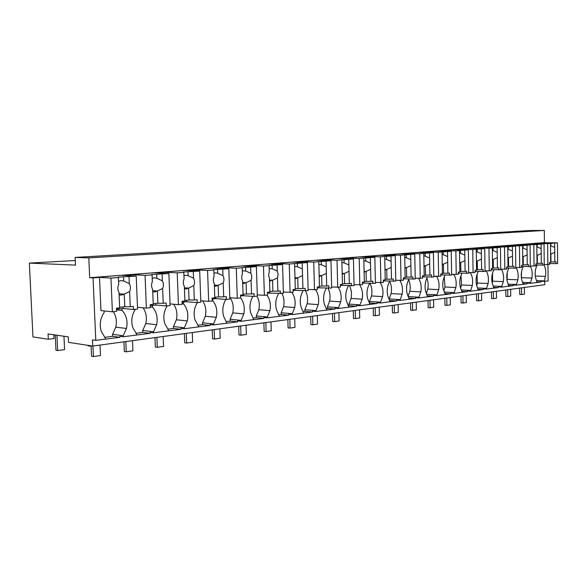 <?xml version="1.0" encoding="UTF-8"?>
<svg xmlns="http://www.w3.org/2000/svg" width="587" height="587" viewBox="0 0 587 587"><rect width="100%" height="100%" fill="white"/><g stroke="black" fill="none" stroke-linecap="round" stroke-linejoin="round"><path stroke-width="0.88" d="M48.317 339.264L48.061 333.93L68.268 336.872L68.518 342.36L92.717 346.066L92.445 339.88L95.791 340.365L93.047 277.908L89.686 277.71L88.813 257.891L75.151 257.436L75.496 265.119L29.35 263.093L32.96 336.909L48.317 339.264L54.041 338.545L53.865 334.781M29.35 263.093L75.29 260.525M92.717 346.066L544.802 284.688L544.773 281.437M533.693 282.897L540.766 282.039L540.766 281.393L548.089 281.004L547.942 264.62M519.825 284.717L527.17 283.822L527.17 283.169L530.516 283.308L537.032 282.457L535.527 277.622C534.772 273.263 535.212 269.257 536.87 265.603L536.863 265.053M505.422 286.603L513.053 285.678L513.045 285.011L516.421 285.165L516.413 284.497L508.107 284.13M490.453 288.569L498.385 287.601L498.378 286.926L501.775 287.087L501.768 286.405L493.102 286.008M474.876 290.616L483.13 289.604L483.123 288.914L486.542 289.083L486.528 288.393L477.488 287.953M458.66 292.744L467.252 291.688L467.245 290.991L470.686 291.167L470.671 290.462L461.228 289.978M441.762 294.96L450.721 293.86L450.706 293.148L454.169 293.331L454.155 292.612L444.278 292.077M424.137 297.271L433.485 296.127L433.47 295.393L436.948 295.591L436.933 294.857L426.595 294.27M405.742 299.686L415.501 298.49L415.486 297.741L418.979 297.954L418.964 297.198L408.126 296.552M386.525 302.21L396.724 300.955L396.702 300.192L400.209 300.412L400.195 299.649L389.174 298.944L391.111 293.566C391.918 289.017 391.412 284.915 389.592 281.261M366.42 304.851L377.089 303.53L377.074 302.753L380.589 302.987L380.574 302.202L369.517 301.461L371.534 295.958C372.371 291.335 371.842 287.16 369.964 283.44M345.376 307.61L356.551 306.231L356.529 305.431L360.058 305.688L360.036 304.88L348.957 304.088L351.063 298.453C351.921 293.801 351.393 289.582 349.485 285.803M323.327 310.508L335.038 309.055L335.016 308.234L338.545 308.505L338.523 307.683L327.421 306.847L329.63 301.072C330.51 296.391 329.982 292.135 328.052 288.298M300.184 313.546L312.475 312.02L312.453 311.183L315.989 311.47L315.967 310.626L304.858 309.731L307.162 303.809C308.065 299.084 307.537 294.769 305.563 290.873M275.875 316.731L288.789 315.131L288.767 314.272L292.297 314.581L292.275 313.715L281.173 312.761L283.587 306.685C284.534 301.843 283.969 297.426 281.899 293.441M250.304 320.091L263.893 318.403L263.864 317.516L267.393 317.846L267.371 316.958L256.292 315.945L258.816 309.709C259.806 304.741 259.212 300.214 257.025 296.134M223.383 323.62L237.691 321.845L237.662 320.935L241.184 321.287L241.154 320.377L230.111 319.291L232.768 312.886C233.897 307.148 233.002 302.1 230.075 297.741M194.987 327.348L210.087 325.469L210.051 324.538L213.551 324.912L213.514 323.98L202.537 322.821L205.333 316.239C206.499 310.45 205.597 305.335 202.61 300.889M164.991 331.288L180.95 329.292L180.913 328.338L184.384 328.742L184.347 327.781L173.451 326.541L176.394 319.768C177.604 313.942 176.694 308.762 173.664 304.235M133.271 335.448L150.147 333.343L150.111 332.359L153.552 332.785L153.508 331.802L142.729 330.474L145.825 323.496C147.073 317.648 146.17 312.416 143.111 307.808M102.057 339.543L119.88 337.312L119.836 336.307L123.233 336.769L123.189 335.757L112.543 334.333L115.8 327.164C117.055 321.471 116.241 316.312 113.357 311.697M95.791 340.365L105.389 339.11L105.344 338.083L101.346 331.604C99.218 324.758 100.179 318.33 104.229 312.335L104.17 310.949M93.047 277.908L99.504 277.409L96.136 277.211L544.42 242.614L544.31 230.449L530.626 230.486L75.151 257.436M116.747 275.619L97.259 277.277L110.95 278.084L112.388 311.8L100.949 310.611L99.504 277.409M89.686 277.71L96.136 277.211M88.813 257.891L544.31 230.449M119.88 337.312L112.623 336.329L112.543 334.333M104.669 337.356L112.623 336.329M123.233 336.769L136.646 335.008L136.602 334.003L132.831 327.693C130.864 321.199 131.693 315.08 135.333 309.312M110.95 278.084L118.391 277.497L118.104 277.123L136.221 276.088L121.238 275.274L131.15 274.951L127.739 274.767M131.187 275.817L131.15 274.951M122.052 308.608L122.133 310.406C126.491 315.358 127.937 321.382 126.469 328.478L123.189 335.757M116.542 309.841L122.133 310.406M541.984 242.798L544.42 242.614M544.09 281.533L545.462 276.389C546.108 272.052 545.639 268.274 544.046 265.045M528.395 243.847L532.049 243.568M535.175 274.679L535.263 271.546M536.423 280.586L544.083 280.887M540.766 282.039L537.024 281.885M530.34 266.021L530.347 266.307C532.086 269.609 532.622 273.527 531.939 278.069L530.509 282.655L522.533 282.325M530.516 283.308L530.509 282.655M150.147 333.343L142.802 332.411L142.729 330.474M135.971 333.299L142.802 332.411M153.552 332.785L168.41 330.841L168.374 329.865L164.822 323.716C162.966 317.398 163.766 311.448 167.2 305.864M163.333 273.241L163.303 272.456L151.512 272.933M163.303 272.456L159.847 272.295M152.466 305.372L152.532 307.118C156.656 311.954 158.02 317.831 156.619 324.728L153.508 331.802M150.316 306.913L152.532 307.118M180.95 329.292L173.525 328.434L173.451 326.541M167.779 329.175L173.525 328.434M184.384 328.742L198.435 326.893L198.406 325.954L195.045 319.952C193.306 313.81 194.062 308.021 197.32 302.599M193.703 270.812L193.681 270.101L182.308 270.556M193.681 270.101L190.188 269.947M183.393 302.085L183.452 303.78C187.348 308.498 188.625 314.206 187.297 320.92L184.347 327.781M182.139 303.67L183.452 303.78M210.087 325.469L202.603 324.662L202.537 322.821M197.834 325.279L202.603 324.662M213.551 324.912L226.861 323.166L223.662 316.4C222.003 310.362 222.752 304.697 225.9 299.407M222.444 268.523L222.422 267.87L211.445 268.31M222.422 267.87L218.907 267.731M212.648 298.966L212.699 300.617C216.383 305.218 217.586 310.787 216.317 317.31L213.514 323.98M212.193 300.581L212.699 300.617M237.691 321.845L230.17 321.089L230.111 319.291M226.296 321.588L230.17 321.089M241.184 321.287L253.804 319.629L250.774 313.025C249.204 307.082 249.945 301.535 252.99 296.376M249.68 266.359L249.658 265.757L239.056 266.182M249.658 265.757L246.129 265.632M241.154 320.377L243.81 313.891C244.999 307.698 243.943 302.371 240.626 297.895L237.273 298.269L229.796 297.719M263.893 318.403L256.343 317.692L256.292 315.945M253.268 318.095L256.343 317.692M267.393 317.846L279.383 316.276L276.514 309.826C275.017 303.978 275.751 298.541 278.7 293.5M275.523 264.304L275.508 263.754L265.251 264.157M275.508 263.754L271.972 263.636M267.371 316.958L269.903 310.648C271.04 304.624 270.042 299.429 266.909 295.063M288.789 315.131L281.224 314.471L281.173 312.761M278.876 314.771L281.224 314.471M292.297 314.581L303.699 313.084L300.977 306.781C299.561 301.072 300.265 295.76 303.083 290.858L303.075 290.785M300.089 262.36L300.074 261.846L290.139 262.235M300.074 261.846L296.53 261.743M292.275 313.715L294.689 307.566C295.775 301.696 294.835 296.626 291.856 292.363M312.475 312.02L304.902 311.396L304.858 309.731M303.215 311.616L304.902 311.396M315.989 311.47L326.842 310.046L324.259 303.89C322.916 298.313 323.591 293.133 326.277 288.349L326.269 288.202M323.459 260.511L323.444 260.034L313.818 260.408M323.444 260.034L319.9 259.938M315.967 310.626L318.271 304.631C319.313 298.908 318.418 293.962 315.593 289.787M335.038 309.055L327.465 308.469L327.421 306.847M326.387 308.615L327.465 308.469M338.545 308.505L348.891 307.148L346.433 301.131C345.163 295.679 345.809 290.624 348.377 285.964L348.37 285.744M345.721 258.75L345.714 258.309L336.366 258.669M345.714 258.309L342.17 258.221M338.523 307.683L340.731 301.843C341.729 296.252 340.886 291.423 338.193 287.337M356.551 306.231L348.994 305.68L348.957 304.088M348.458 305.754L348.994 305.68M360.058 305.688L369.927 304.389L367.594 298.504C366.383 293.17 367.007 288.232 369.465 283.69L369.458 283.411M366.956 257.069L366.941 256.658L357.879 257.011M366.941 256.658L363.412 256.578M360.036 304.88L362.15 299.179C363.104 293.713 362.304 288.987 359.736 284.996M377.089 303.53L369.553 303.017L369.517 301.461M380.589 302.987L390.025 301.755L387.794 295.987C386.642 290.778 387.244 285.95 389.592 281.511L389.592 281.188M387.229 255.477L387.222 255.088L378.41 255.426M387.222 255.088L383.693 255.015M380.574 302.202L382.592 296.633C383.516 291.247 382.739 286.595 380.251 282.685M396.724 300.955L389.687 300.5M389.188 299.649L389.174 298.944M400.209 300.412L409.227 299.231L407.107 293.588C406.013 288.488 406.593 283.77 408.846 279.434L408.838 279.067M406.6 253.944L398.03 253.907M406.593 253.584L403.086 253.518M400.195 299.649L402.132 294.204C403.027 288.899 402.271 284.321 399.857 280.483M415.501 298.49L408.963 298.086M418.979 297.954L427.615 296.817L425.582 291.291C424.54 286.295 425.098 281.679 427.263 277.446L427.255 277.042M425.142 252.491L416.799 252.461M425.135 252.146L421.642 252.087M408.06 296.406L409.843 291.284C410.584 287.094 410.188 283.257 408.662 279.764M418.964 297.198L420.82 291.886C421.693 286.654 420.952 282.149 418.612 278.385M433.485 296.127L427.402 295.775M436.948 295.591L445.217 294.505L443.28 289.09C442.29 284.196 442.825 279.683 444.902 275.538L444.895 275.105M442.892 251.089L434.769 251.075M442.892 250.774L439.406 250.715M426.316 293.625L427.791 289.09C428.473 285.194 428.165 281.584 426.852 278.245M436.611 276.382L436.611 276.433C438.856 280.124 439.553 284.534 438.716 289.655L436.933 294.857M433.822 276.323L436.611 276.433M450.721 293.86L445.056 293.551M454.169 293.331L462.101 292.289L460.245 286.984C459.298 282.186 459.819 277.761 461.808 273.711L461.8 273.248M459.907 249.754L451.997 249.746M459.907 249.453L456.444 249.402M443.809 290.925L444.997 286.992L444.286 276.822M453.861 274.467L453.868 274.569C456.011 278.194 456.679 282.508 455.872 287.527L454.155 292.612M451.623 274.489L453.868 274.569M467.252 291.688L461.984 291.416M470.686 291.167L478.295 290.169L476.519 284.959C475.617 280.256 476.123 275.927 478.038 271.957L478.031 271.473M476.233 248.47L468.521 248.47M476.233 248.184L472.792 248.14M460.59 288.276L461.507 284.974L461 275.516M470.407 272.632L470.414 272.779C472.462 276.338 473.1 280.571 472.322 285.48L470.671 290.462M468.683 272.72L470.414 272.779M483.13 289.604L478.222 289.362M486.542 289.083L493.85 288.122L492.155 283.015C491.29 278.407 491.774 274.158 493.623 270.277L493.616 269.771M491.913 247.237L484.385 247.244M491.906 246.966L488.487 246.929M476.695 285.678L477.37 283.044L477.055 274.32M486.293 270.878L486.293 271.069C488.267 274.555 488.876 278.7 488.12 283.514L486.528 288.393M485.038 271.025L486.293 271.069M498.385 287.601L493.814 287.388M501.775 287.087L508.804 286.163L507.175 281.144C506.346 276.624 506.823 272.463 508.599 268.655L508.591 268.134M506.97 246.056L499.632 246.07M506.97 245.799L503.573 245.762M492.17 283.095L492.618 281.18L492.471 273.256M501.555 269.191L501.555 269.418C503.441 272.845 504.028 276.91 503.301 281.628L501.768 286.405M500.733 269.389L501.555 269.418M513.053 285.678L508.79 285.48M516.421 285.165L523.186 284.277L521.623 279.353C520.83 274.914 521.293 270.827 523.002 267.1L522.995 266.564M521.461 244.918L514.293 244.94M521.454 244.676L518.079 244.647M507.051 280.498L507.293 272.346M516.222 267.577L516.23 267.833C518.042 271.194 518.6 275.186 517.895 279.816L516.413 284.497M515.804 267.819L516.23 267.833M527.17 283.822L523.178 283.653M521.373 277.79L521.549 271.678M136.221 276.088L137.563 309.07L133.506 309.51L123.138 308.498L116.512 309.202M129.015 276.66L129.301 283.638L123.696 281.034L123.512 276.697M133.506 309.51L133.374 306.414L130.255 306.744L129.624 291.497C130.835 288.76 130.725 286.14 129.301 283.638M112.388 311.8L116.6 311.345L116.468 308.204L119.667 307.867L119.022 292.473C117.569 289.949 117.459 287.307 118.684 284.541L118.391 277.497M130.255 306.744L124.767 306.737L124.239 294.138L121.384 295.107L119.117 294.762M129.624 291.497L124.239 294.146L119.073 293.735M119.645 307.28L124.767 306.737M123.072 306.92L123.138 308.498M118.552 281.32L121.054 280.549L123.688 281.034M153.713 272.764L168.88 273.513L170.105 305.548L166.275 305.959L155.775 305.02L150.265 305.607M149.472 273.094L131.165 274.65L145.07 275.391L152.07 274.841L151.6 274.489L168.88 273.513M162.085 274.048L162.35 280.821L156.861 278.297L156.692 274.092M166.275 305.959L166.158 302.958L163.215 303.266L162.643 288.459C163.78 285.803 163.685 283.257 162.35 280.821M137.49 307.28L146.376 308.116L150.345 307.691L150.221 304.638L153.236 304.323L152.649 289.376C151.285 286.926 151.182 284.357 152.341 281.672L152.07 274.841M163.215 303.266L157.837 303.266L157.353 291.027L162.643 288.459M153.214 303.75L157.837 303.266M155.716 303.486L155.775 305.02M145.07 275.391L146.376 308.116M131.165 274.65L131.217 275.817M152.216 278.458L154.374 277.827L156.854 278.304M152.737 291.695L154.675 291.959L157.353 291.027L152.701 290.697M184.391 270.394L199.697 271.077L200.813 302.224L197.195 302.613L186.6 301.74L182.08 302.224M180.378 270.71L163.164 272.177L177.223 272.852L183.834 272.331L183.188 272.008L199.697 271.077M193.284 271.583L193.519 278.172L188.148 275.721L188.001 271.634M197.195 302.613L197.093 299.693L194.312 299.986L193.791 285.59C194.869 283.015 194.781 280.542 193.519 278.172M170.039 303.919L178.411 304.646L182.161 304.242L182.051 301.278L184.89 300.977L184.355 286.463C183.071 284.071 182.975 281.577 184.076 278.972L183.834 272.331M194.312 299.986L189.036 299.986L188.603 288.092L193.791 285.59M184.868 300.427L189.036 299.986M186.541 300.25L186.6 301.74M177.223 272.852L178.411 304.646M183.958 275.758L185.8 275.252L188.148 275.729M184.443 288.797L186.072 288.995L188.603 288.092L184.406 287.821M213.411 268.156L228.827 268.78L229.847 299.077L226.421 299.443L215.752 298.636L212.134 299.025M209.618 268.45L193.402 269.844L207.578 270.46L213.829 269.961L213.03 269.66L228.827 268.78M222.759 269.257L222.979 275.663L217.718 273.285L217.579 269.308M226.421 299.443L226.325 296.604L223.698 296.883L223.221 282.883C224.249 280.381 224.168 277.974 222.979 275.663M200.761 300.742L208.664 301.373L212.208 300.984L212.105 298.108L214.791 297.822L214.299 283.704C213.096 281.378 213.008 278.95 214.05 276.426L213.829 269.961M223.698 296.883L218.533 296.89L218.129 285.319L223.221 282.883M214.776 297.286L218.533 296.89M215.7 297.183L215.752 298.636M207.578 270.46L208.664 301.373M213.939 273.226L215.495 272.823L217.718 273.285M214.387 286.045L215.745 286.185L218.129 285.319L214.35 285.099M240.919 266.036L256.409 266.601L257.333 296.097L254.09 296.45L243.37 295.701L240.56 295.995M237.324 266.315L222.018 267.628L236.29 268.193L256.409 266.601M250.656 267.056L250.854 273.293L245.704 270.981L245.579 267.107M254.09 296.45L254.002 293.683L251.515 293.948L251.082 280.315C252.05 277.886 251.977 275.545 250.854 273.293M251.515 293.948L246.445 293.955L246.078 282.692L242.71 283.44M251.082 280.315L246.085 282.699M243.062 294.314L246.445 293.955M240.626 297.91L240.531 295.107L243.077 294.835L242.629 281.092C241.492 278.832 241.411 276.47 242.402 274.012L242.196 267.723M243.326 294.285L243.37 295.701M236.29 268.193L237.273 298.269M242.299 270.834L245.704 270.981M267.019 264.018L282.552 264.539L283.396 293.273L267.496 293.133M263.607 264.282L249.145 265.529L263.475 266.043L282.552 264.539M277.101 264.972L277.277 271.04L272.229 268.795L272.119 265.023M280.322 293.61L280.241 290.91L277.878 291.159L277.482 277.886L278.135 274.4L277.277 271.04M257.289 294.85L264.377 295.334L267.547 294.99L267.467 292.26L269.881 292.003L269.47 278.627L268.604 275.244L269.264 271.722L269.081 265.603M277.878 291.159L272.904 291.174L272.573 280.204L277.482 277.886M269.866 291.497L272.904 291.174M269.543 292.04L269.572 292.906M263.475 266.043L264.377 295.334M269.169 268.582L272.229 268.795M269.543 280.96L272.573 280.204L269.514 280.05M291.82 262.103L307.375 262.58L308.146 290.594L293.045 290.411M288.577 262.36L274.892 263.541L289.259 264.011L307.375 262.58M302.195 262.991L302.356 268.905L297.411 266.718L297.308 263.042M305.225 290.91L305.152 288.283L302.907 288.518L302.356 268.905M283.36 292.128L293.096 292.223L293.016 289.56L295.305 289.325L294.579 263.592M302.907 288.518L298.027 288.54L297.726 277.842L302.547 275.582M295.298 288.826L298.027 288.54M294.432 289.413L294.454 290.257M289.259 264.011L290.081 292.553M294.659 266.447L297.411 266.725M295.701 278.627L297.726 277.842L294.982 277.717M315.417 260.283L330.973 260.716L331.67 288.048L317.31 287.828M312.328 260.525L299.37 261.648L313.744 262.081L330.973 260.716M326.042 261.105L326.196 266.88L321.346 264.744L321.25 261.156M328.896 288.349L328.823 285.781L326.695 286.008L326.196 266.88M308.116 289.53L317.362 289.596L317.288 286.999L319.467 286.772L318.8 261.677M326.695 286.008L321.903 286.03L321.632 275.597L326.365 273.388M319.453 286.287L321.903 286.03M318.103 286.918L318.125 287.74M313.744 262.081L314.493 289.905M318.873 264.429L321.346 264.752M319.71 276.36L321.632 275.597L319.167 275.494M337.899 258.551L353.433 258.948L354.071 285.62L340.401 285.37M334.95 258.779L322.667 259.85L337.033 260.239L353.433 258.948M348.744 259.315L348.876 264.95L344.121 262.873L344.033 259.366M351.422 285.906L351.364 283.404L349.331 283.616L348.876 264.95M331.648 287.058L340.445 287.094L340.379 284.563L342.448 284.343L341.847 259.858M349.331 283.616L344.628 283.646L344.378 273.461L349.03 271.304M342.441 283.873L344.628 283.646M340.651 284.534L340.673 285.341M337.033 260.239L337.716 287.395M341.913 262.521L344.114 262.873M342.199 274.195L344.378 273.461L342.177 273.373M359.332 256.893L374.836 257.253L375.416 283.308L362.384 283.066M356.522 257.113L344.855 258.133L359.207 258.493L374.836 257.253M370.36 257.612L370.485 263.108L365.818 261.083L365.738 257.664M372.892 283.58L372.833 281.136L370.896 281.342L370.485 263.108M354.049 284.702L362.428 284.717L362.37 282.244L364.344 282.031L363.793 258.126M370.896 281.342L366.281 281.364L366.053 271.421L370.624 269.316M364.329 281.569L366.281 281.364M359.207 258.493L359.824 284.996M363.852 260.709L365.818 261.083M364.314 272.141L366.053 271.421L364.094 271.355M379.804 255.316L395.256 255.646L395.777 281.1L383.348 280.902M377.118 255.521L366.024 256.497L380.339 256.82L395.256 255.646M390.986 255.983L391.096 261.354L386.517 259.373L386.444 256.035M393.371 281.364L393.319 278.972L391.47 279.17L391.096 261.354M375.394 282.45L383.384 282.442L383.333 280.028L385.219 279.83L384.72 256.475M391.47 279.17L386.936 279.199L386.73 269.477L391.228 267.415M385.204 279.383L386.936 279.199M380.339 256.82L380.904 282.714M384.771 258.984L386.517 259.381M385.072 270.174L386.73 269.477L384.991 269.426M399.358 253.804L414.76 254.105L415.236 278.994L403.364 278.832M396.79 254.002L386.246 254.934L400.51 255.228L414.76 254.105M410.68 254.428L410.783 259.681L406.285 257.744L406.219 254.479M412.932 279.243L412.888 276.91L411.12 277.093L410.783 259.681M395.763 280.3L403.394 280.278L403.342 277.915L405.14 277.724L404.692 254.897M411.12 277.093L406.666 277.123L406.475 267.628L410.9 265.603M405.133 277.284L406.666 277.123M400.51 255.228L401.024 280.535M404.737 257.348L406.285 257.752M404.957 268.296L406.475 267.628L404.942 267.577M418.076 252.366L433.404 252.63L433.837 276.983L422.486 276.844M415.618 252.549L405.573 253.437L419.786 253.709L433.404 252.63M429.501 252.938L429.596 258.082L425.179 256.189L425.12 252.997M431.628 277.218L431.592 274.936L429.904 275.112L429.596 258.082M415.222 278.238L422.508 278.209L422.464 275.897L424.188 275.714L423.777 253.393M429.904 275.112L425.524 275.142L425.355 265.852L429.699 263.871M424.181 275.288L425.524 275.142M419.786 253.709L420.248 278.451M423.821 255.793L425.179 256.196M424.019 266.491L425.355 265.852L424.005 265.816M435.994 250.979L451.249 251.229L451.638 275.054L440.771 274.943M433.639 251.163L424.063 252.014L438.21 252.256L451.249 251.229M447.514 251.522L447.595 256.548L443.258 254.699L443.207 251.574M449.525 275.281L449.488 273.043L447.874 273.219L447.595 256.548M433.822 276.272L440.793 276.228L440.756 273.968L442.4 273.791L442.033 251.955M447.874 273.219L443.574 273.248L443.412 264.157L447.69 262.22M442.393 273.373L443.574 273.248M438.21 252.256L438.628 276.462M442.07 254.31L443.258 254.707M442.246 264.759L443.412 264.157L442.238 264.128M453.171 249.651L468.338 249.879L468.69 273.204L458.286 273.124M450.911 249.827L441.776 250.642L455.85 250.862L468.338 249.879M464.765 250.157L464.838 255.081L460.575 253.276L460.524 250.216M466.672 273.425L466.636 271.238L465.087 271.399L464.838 255.081M451.623 274.386L458.3 274.327L458.264 272.119L459.841 271.95L459.511 250.576M465.087 271.399L460.854 271.429L460.714 262.528L464.919 260.628M459.841 271.539L460.854 271.429M455.85 250.862L456.231 274.555M459.548 252.894L460.575 253.276M459.709 263.093L460.714 262.528L459.694 262.506M469.644 248.382L484.73 248.58L485.045 271.436L475.066 271.37M467.479 248.55L458.755 249.328L472.755 249.526L484.73 248.58M481.296 248.851L481.362 253.672L477.172 251.904L477.128 248.91M483.101 271.642L483.072 269.499L481.589 269.653L481.362 253.672M468.683 272.573L475.081 272.515L475.052 270.35L476.563 270.189L476.262 249.248M481.589 269.653L477.429 269.69L477.304 260.973L481.443 259.109M476.556 269.785L477.429 269.69M472.755 249.526L473.093 272.728M476.292 251.544L477.172 251.911M476.439 261.494L477.304 260.973L476.431 260.951M485.464 247.164L500.454 247.34L500.733 269.734L491.158 269.69M483.387 247.325L475.044 248.066L488.964 248.25L500.454 247.34M497.16 247.604L497.218 252.322L493.102 250.598L493.058 247.655M498.877 269.932L498.847 267.833L497.416 267.988L497.218 252.322M485.031 270.834L491.172 270.768L491.143 268.648L492.596 268.494L492.324 247.985M497.416 267.988L493.329 268.024L493.212 259.476L497.284 257.649M492.588 268.098L493.329 268.024M488.964 248.25L489.264 270.974M492.354 250.253L493.102 250.598M492.486 259.946L493.212 259.476L492.478 259.461M500.667 245.99L515.562 246.151L515.804 268.105L506.61 268.076M498.671 246.144L490.695 246.856L504.519 247.017L515.562 246.151M512.392 246.401L512.444 251.031L508.393 249.336L508.364 246.459M514.021 268.296L513.992 266.234L512.627 266.381L512.444 251.031M500.726 269.169L506.625 269.095L506.596 267.019L507.99 266.872L507.748 246.767M512.627 266.381L508.599 266.417L508.496 258.038L507.887 258.463M512.51 256.248L507.887 258.031M507.982 266.483L508.599 266.417M504.519 247.017L504.791 269.294M507.777 249.027L508.393 249.336M515.291 244.86L530.076 245.006L530.296 266.535L521.454 266.52M513.361 245.006L505.73 245.696L519.466 245.843L530.076 245.006M527.031 245.241L527.082 249.783L523.09 248.125L523.061 245.3M528.579 266.718L528.557 264.7L527.236 264.84L527.082 249.783M515.804 267.562L521.461 267.489L521.439 265.449L522.782 265.309L522.569 245.593M527.236 264.84L523.274 264.876L523.186 256.658L527.133 254.905M522.775 264.928L523.274 264.876M519.466 245.843L519.7 267.679M522.591 247.846L523.09 248.125M522.694 257.025L523.186 256.658L522.687 256.651M529.357 243.774L544.039 243.898L544.23 265.023L535.726 265.016M527.508 243.921L520.192 244.581L533.832 244.706L544.039 243.898M541.111 244.133L541.155 248.587L537.23 246.958L537.208 244.192M542.579 265.199L542.557 263.218L541.287 263.35L541.155 248.587M530.288 266.021L535.733 265.94L535.718 263.945L537.002 263.805L536.819 244.471M541.287 263.35L537.391 263.394L537.31 255.338L541.199 253.606M537.002 263.431L537.391 263.394M533.832 244.706L534.045 266.124M536.841 246.723L537.23 246.958M536.929 255.638L537.31 255.338L536.922 255.33M542.909 242.732L557.481 242.842L557.65 263.57L549.461 263.578M541.126 242.864L534.111 243.502L547.656 243.612L557.481 242.842M554.664 243.062L554.7 247.435L550.841 245.836L550.819 243.121M556.058 263.739L556.043 261.795L554.818 261.927L554.7 247.435M544.23 264.539L549.469 264.458L549.454 262.492L550.694 262.36L550.533 243.392M554.818 261.927L550.98 261.963L550.907 254.054L554.737 252.366M547.656 243.612L547.84 264.634M63.954 336.248L64.577 349.632L57.665 350.564L55.97 350.285L55.251 334.979M57.665 350.564L56.946 335.228M91.102 346.037L88.16 345.934L88.131 345.361M89.884 346.198L89.862 345.626M100.017 345.075L100.472 355.531L93.428 356.551L91.55 356.236L91.088 345.816M93.428 356.551L92.959 346.037M132.486 340.665L132.904 350.835L126.249 351.796L124.341 351.503L123.938 341.825M126.249 351.796L125.823 341.575M163.193 336.498L163.575 346.396L157.279 347.306L155.35 347.034L154.975 337.613M157.279 347.306L156.883 337.356M192.279 332.55L192.631 342.184L186.659 343.05L184.714 342.793L184.369 333.621M186.659 343.05L186.299 333.365M219.861 328.808L220.184 338.193L214.519 339.015L212.56 338.772L212.245 329.835M214.519 339.015L214.189 329.578M246.063 325.249L246.357 334.407L240.971 335.184L239.004 334.957L238.718 326.247M240.971 335.184L240.67 325.976M270.974 321.867L271.245 330.804L266.124 331.545L264.15 331.332L263.886 322.828M266.124 331.545L265.845 322.564M294.703 318.646L294.953 327.37L290.066 328.074L288.092 327.876L287.85 319.577M290.066 328.074L289.817 319.306M317.318 315.571L317.545 324.097L312.893 324.772L310.912 324.582L310.692 316.474M312.893 324.772L312.658 316.202M338.904 312.644L339.117 320.972L334.671 321.617L332.69 321.441L332.484 313.517M334.671 321.617L334.458 313.245M359.53 309.841L359.721 317.993L355.465 318.602L353.491 318.433L353.308 310.684M355.465 318.602L355.274 310.42M379.246 307.162L379.422 315.138L375.357 315.725L373.391 315.564L373.215 307.984M375.357 315.725L375.181 307.72M398.133 304.602L398.287 312.401L394.398 312.966L392.432 312.82L392.277 305.394M394.398 312.966L394.229 305.13M416.22 302.144L416.366 309.789L412.632 310.325L410.673 310.185L410.533 302.914M412.632 310.325L412.485 302.65M433.573 299.788L433.705 307.272L430.124 307.793L428.172 307.661L428.04 300.537M430.124 307.793L429.985 300.273M450.222 297.528L450.346 304.866L446.905 305.365L444.968 305.233L444.851 298.255M446.905 305.365L446.78 297.998M466.225 295.356L466.327 302.547L463.026 303.031L461.096 302.907L460.993 296.068M463.026 303.031L462.916 295.804M481.604 293.265L481.7 300.324L478.522 300.786L476.6 300.669L476.505 293.962M478.522 300.786L478.42 293.698M496.404 291.262L496.492 298.181L493.432 298.629L491.524 298.519L491.436 291.93M493.432 298.629L493.337 291.673M510.646 289.325L510.727 296.119L507.784 296.545L505.884 296.442L505.811 289.978M507.784 296.545L507.704 289.721M524.374 287.461L524.448 294.131L521.608 294.542L519.73 294.447L519.656 288.1M521.608 294.542L521.535 287.843M115.8 327.164L126.469 328.478M535.285 276.022L545.462 276.389M145.825 323.496L156.619 324.728M176.394 319.768L187.297 320.92M205.333 316.239L216.317 317.31M232.768 312.886L243.81 313.891M258.816 309.709L269.903 310.648M283.587 306.685L294.689 307.566M307.162 303.809L318.271 304.631M329.63 301.072L340.731 301.843M351.063 298.453L362.15 299.179M371.534 295.958L382.592 296.633M391.111 293.566L402.132 294.204M409.843 291.284L420.82 291.886M427.791 289.09L438.716 289.655M444.997 286.992L455.872 287.527M461.507 284.974L472.322 285.48M477.37 283.044L488.12 283.514M492.618 281.18L503.301 281.628M507.278 279.39L517.895 279.816M521.395 277.666L531.939 278.069M242.68 282.508L246.078 282.699M119.865 294.982L121.392 295.107M153.346 291.864L154.675 291.959M184.912 288.914L186.079 288.995M214.717 286.126L215.752 286.185M242.915 283.477L243.832 283.528M269.631 280.975L270.446 281.012"/></g></svg>
